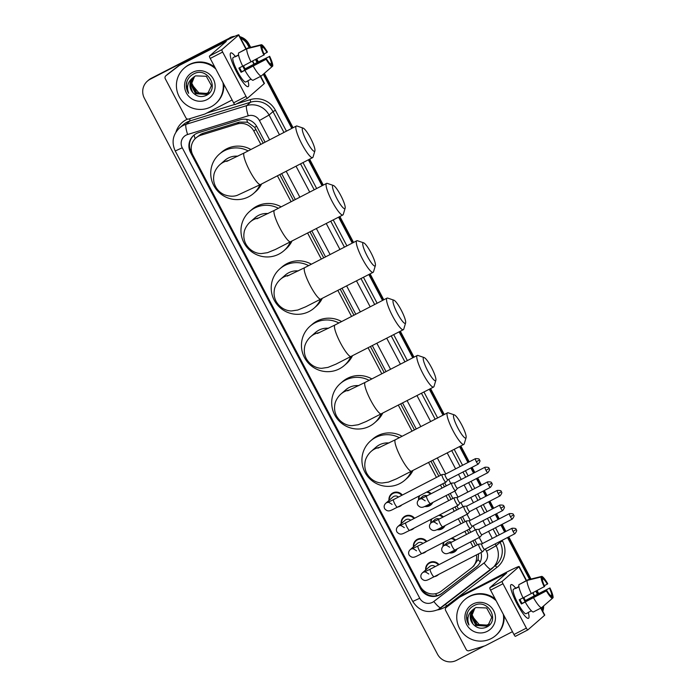 <?xml version="1.0" encoding="UTF-8"?>
<svg xmlns="http://www.w3.org/2000/svg" width="696" height="696" viewBox="0 0 696 696"><rect width="100%" height="100%" fill="white"/><g stroke="black" fill="none" stroke-linecap="round" stroke-linejoin="round"><path stroke-width="1.04" d="M427.396 491.715A7.578 7.439 48.9 0 1 431.155 493.69M432.808 502.434A7.578 7.439 48.9 0 1 424.708 506.453M439.62 514.909A7.578 7.439 48.9 0 1 443.387 516.884M445.04 525.628A7.578 7.439 48.9 0 1 436.94 529.647M451.852 538.104A7.578 7.439 48.9 0 1 455.619 540.079M457.272 548.822A7.578 7.439 48.9 0 1 449.164 552.841M388.994 500.433A7.578 7.439 48.9 0 1 402.323 495.065M401.87 504.896A7.578 7.439 48.9 0 1 397.694 507.045M401.227 523.627A7.578 7.439 48.9 0 1 414.546 518.259M414.103 528.081A7.578 7.439 48.9 0 1 409.927 530.239M413.45 546.821A7.578 7.439 48.9 0 1 426.779 541.453M426.326 551.275A7.578 7.439 48.9 0 1 422.159 553.433M425.682 570.015A7.578 7.439 48.9 0 1 439.002 564.647M438.558 574.47A7.578 7.439 48.9 0 1 434.382 576.627M263.219 143.141L254.658 127.325L247.471 122.2L239.32 122.087L203.128 133.258L200.857 134.197L195.924 137.973A14.216 13.946 -131.1 0 0 192.853 155.095L420.201 586.293A14.216 13.946 -131.1 0 0 441.281 591.148L471.244 568.162A14.216 13.946 -131.1 0 0 476.455 554.903M260.843 144.368L253.857 131.109A14.216 13.946 -131.1 0 0 237.084 124.036L200.892 135.207A14.216 13.946 -131.1 0 0 195.924 137.973M475.516 545.794L472.862 540.766M468.887 533.223L467.26 530.143M463.284 522.6L460.63 517.572M456.654 510.029L455.036 506.949M451.06 499.406L448.407 494.377M444.431 486.835L442.804 483.755M438.828 476.212L430.989 461.352M414.416 429.919L400.748 403.993M384.183 372.56L370.516 346.643M353.942 315.21L340.274 289.284M323.701 257.851L310.033 231.925M293.46 200.5L279.792 174.574M473.48 566.213L478.082 559.593L478.613 553.79M473.141 547.021L470.487 541.993M466.511 534.45L464.893 531.37M460.909 523.827L458.264 518.798M454.288 511.255L452.661 508.176M448.685 500.633L446.032 495.604M442.056 488.061L440.429 484.982M436.453 477.439L428.623 462.579M412.049 431.146L398.382 405.22M381.808 373.787L368.14 347.861M351.567 316.436L337.899 290.51M321.326 259.077L307.658 233.151M291.085 201.718L277.417 175.801M418.6 499.919A7.578 7.439 48.9 0 1 419.149 495.97M430.824 523.114A7.578 7.439 48.9 0 1 431.381 519.164M443.056 546.308A7.578 7.439 48.9 0 1 443.604 542.358M265.063 142.184L256.989 126.881A14.216 13.946 -131.1 0 0 240.216 119.799L198.595 132.658A14.216 13.946 -131.1 0 0 190.556 152.537L420.558 588.773A14.216 13.946 -131.1 0 0 441.638 593.627L476.099 567.197A14.216 13.946 -131.1 0 0 481.014 552.554M477.03 566.413A14.216 13.946 48.9 0 1 476.647 566.709L442.186 593.149A14.216 13.946 48.9 0 1 421.106 588.294L191.104 152.059A14.216 13.946 48.9 0 1 193.906 135.181M484.294 646.01L456.524 660.347A14.216 13.946 48.9 0 1 437.497 654.197L144.368 98.223A14.216 13.946 48.9 0 1 150.153 79.257L228.723 38.689A14.216 13.946 48.9 0 1 232.507 37.384M240.659 38.297A14.216 13.946 48.9 0 1 247.75 44.84L249.255 47.693M542.523 606.886A14.216 13.946 48.9 0 1 542.254 610.314M255.51 59.56L257.076 62.544M263.262 74.263L291.798 128.386M308.363 159.819L322.03 185.745M338.604 217.178L352.272 243.095M368.845 274.529L382.513 300.454M399.086 331.888L412.754 357.814M429.328 389.238L442.995 415.164M459.569 446.597L467.956 462.509M470.827 467.956L473.558 473.132M476.429 478.578L480.188 485.704M483.059 491.15L485.782 496.326M488.662 501.772L492.411 508.889M495.282 514.344L498.014 519.512M500.885 524.967L504.643 532.083M507.514 537.538L529.578 579.385M535.833 591.252L537.408 594.236M147.439 81.101L148.535 80.136A14.216 13.946 48.9 0 1 151.249 78.3L229.271 38.21A14.216 13.946 48.9 0 1 233.752 36.792A14.216 13.946 48.9 0 0 229.271 38.21L150.701 78.778L228.723 38.689M240.207 37.436A14.216 13.946 48.9 0 1 248.298 44.361L249.96 47.519L248.298 44.361A14.216 13.946 48.9 0 0 240.207 37.436M147.987 80.614A14.216 13.946 48.9 0 1 150.701 78.778A14.216 13.946 48.9 0 0 147.987 80.614M543.071 606.407A14.216 13.946 48.9 0 1 542.541 610.87A14.216 13.946 48.9 0 0 543.071 606.407M263.906 55.114A12.319 2.305 -117.3 0 1 260.791 45.292L262.148 47.867A9.474 1.775 -117.3 0 0 264.323 54.74L242.739 66.216A9.474 1.775 62.7 0 1 243.33 67.286A9.474 1.775 62.7 0 1 244.392 69.417L269.195 56.611L257.703 62.222L256.137 59.23L257.711 62.214L245.018 68.869A13.737 2.575 -117.3 0 0 243.948 66.746A13.737 2.575 -117.3 0 0 243.461 65.842M263.81 73.793L292.424 128.064L263.81 73.793M308.998 159.488L322.666 185.414L308.998 159.488M339.239 216.847L352.907 242.774L339.239 216.847M369.48 274.207L383.148 300.124L369.48 274.207M399.721 331.557L413.389 357.483L399.721 331.557M429.963 388.916L443.63 414.842L429.963 388.916M460.195 446.275L468.591 462.179L460.195 446.275M471.462 467.625L474.185 472.802L471.462 467.625M477.065 478.248L480.814 485.373L477.065 478.248M483.685 490.819L486.417 495.996L483.685 490.819M489.288 501.442L493.046 508.567L489.288 501.442M495.917 514.013L498.64 519.19L495.917 514.013M501.52 524.636L505.27 531.761L501.52 524.636M508.141 537.208L530.291 579.211L508.141 537.208M544.237 586.806A12.319 2.305 -117.3 0 1 541.114 576.984L542.471 579.559A9.474 1.775 -117.3 0 0 544.655 586.432L523.07 597.908A9.474 1.775 62.7 0 1 523.653 598.978A9.474 1.775 62.7 0 1 524.714 601.109L549.953 587.937L538.034 593.914L536.468 590.921L538.043 593.914L525.35 600.561A13.737 2.575 -117.3 0 0 524.279 598.438A13.737 2.575 -117.3 0 0 523.792 597.533M477.36 544.837L474.707 539.818M470.731 532.266L469.104 529.195M465.128 521.643L462.483 516.623M458.499 509.08L456.88 506.001M452.905 498.458L450.251 493.429M446.275 485.886L444.648 482.807M440.672 475.264L432.834 460.395M416.269 428.971L402.592 403.045M386.028 371.612L372.36 345.686M355.786 314.253L342.119 288.335M325.545 256.902L311.878 230.976M295.304 199.543L281.636 173.617M229.819 37.732A14.216 13.946 48.9 0 1 234.944 36.244M239.798 36.662A14.216 13.946 48.9 0 1 248.846 43.883L250.673 47.345M256.763 58.899L258.346 61.901M264.367 73.315L293.06 127.733M309.633 159.166L323.301 185.093M339.865 216.526L353.533 242.443M370.107 273.876L383.774 299.802M400.348 331.235L414.016 357.161M430.589 388.585L444.257 414.512M460.83 445.945L469.217 461.857M472.088 467.303L474.82 472.48M477.691 477.926L481.449 485.051M484.32 490.497L487.043 495.674M489.923 501.12L493.673 508.245M496.544 513.692L499.276 518.868M502.147 524.314L505.905 531.431M508.776 536.886L531.005 579.037M537.095 590.591L538.678 593.592M543.62 605.929A14.216 13.946 48.9 0 1 542.784 611.332M222.981 82.624A23.69 23.246 48.9 0 1 215.403 103.808A23.69 23.246 48.9 0 1 210.879 106.879A23.69 23.246 48.9 0 1 180.612 99.015A23.69 23.246 48.9 0 1 184.283 68.086A23.69 23.246 48.9 0 1 188.807 65.015A23.69 23.246 48.9 0 1 215.838 69.069M184.283 68.086L184.84 67.608A23.69 23.246 48.9 0 1 189.356 64.537A23.69 23.246 48.9 0 1 214.89 67.277M192.653 72.297A15.443 15.155 48.9 0 1 213.324 78.987A15.443 15.155 48.9 0 1 207.043 99.598A15.443 15.155 48.9 0 1 186.363 92.907A15.443 15.155 48.9 0 1 192.653 72.297M205.781 95.622C220.441 89.375 207.617 66.172 193.888 73.837C190.06 75.725 187.589 78.744 186.493 82.894C185.832 86.652 186.554 90.141 188.651 93.36C186.258 86.826 187.816 81.519 193.331 77.421A10.71 10.51 48.9 0 0 192.627 92.272C196.324 96.431 200.709 97.544 205.781 95.622M194.062 76.821L190.921 83.946L195.767 93.534L206.207 94.212L208.113 92.942M193.949 76.908L190.704 84.138L195.55 93.725L205.99 94.404L208.008 93.038L211.445 85.617L206.312 76.282L195.576 75.855L193.505 77.273M194.541 76.482L191.8 83.181L196.646 92.768L207.086 93.447L208.53 92.542M194.419 76.56L191.583 83.372L196.42 92.959L206.869 93.638L208.435 92.646M208.896 92.159A10.71 10.51 48.9 0 1 199.082 93.16C202.101 94.334 204.989 94.238 207.739 92.881L208.835 92.229M199.082 93.16L191.818 84.433M193.61 77.178L190.051 84.703L192.627 92.272M223.764 84.112A23.69 23.246 48.9 0 1 215.951 103.33L215.403 103.808M187.024 81.188L186.337 84.964L188.651 93.36M236.718 72.166A18.949 3.55 -117.3 0 1 230.219 54.41A18.949 3.55 -117.3 0 1 235.335 56.437A18.949 3.55 -117.3 0 0 230.776 52.931A18.949 3.55 -117.3 0 0 236.718 72.166A18.949 3.55 -117.3 0 0 246.636 86.2A18.949 3.55 -117.3 0 0 247.941 80.858A18.949 3.55 -117.3 0 1 248.167 86.608A18.949 3.55 -117.3 0 1 236.718 72.166M232.125 99.98L205.111 113.926A2.366 2.323 -131.1 0 1 204.728 114.083L188.703 119.033A2.366 2.323 -131.1 0 1 185.902 117.85L165.265 78.709A2.366 2.323 -131.1 0 1 165.779 75.855L167.84 74.054A2.366 2.323 48.9 0 1 167.954 73.967L181.221 63.788A2.366 2.323 48.9 0 1 181.569 63.571L224.808 41.238A18.949 0.853 152.2 0 1 238.815 34.8A18.949 0.853 152.2 0 1 238.597 35.096L221.885 49.651A2.366 0.444 62.7 0 0 222.642 52.052L210.236 58.455A2.366 0.444 -117.3 0 1 209.479 56.063L226.244 41.429L179.507 65.363A2.366 2.323 -131.1 0 0 179.159 65.581L165.883 75.768A2.366 2.323 -131.1 0 0 165.779 75.855M260.695 76.299L264.419 83.363A18.949 0.853 152.2 0 1 264.202 83.659L247.489 98.223A2.366 0.444 62.7 0 0 247.489 98.223L235.083 104.626A2.366 0.444 -117.3 0 1 235.065 104.635A2.366 0.444 -117.3 0 1 233.63 102.834L210.236 58.455M233.63 102.834L246.036 96.422L222.642 52.052M246.036 96.422A2.366 0.444 62.7 0 0 247.471 98.232L235.065 104.635M262.044 47.676L262.836 47.267A9.474 1.775 -117.3 0 1 266.994 52.426L263.975 53.975M242.721 66.163A9.474 1.775 62.7 0 0 242.704 66.137L238.885 68.104A13.737 2.575 -117.3 0 0 239.955 70.226A13.737 2.575 -117.3 0 0 241.094 72.288L266.116 59.299L241.721 71.74A9.474 1.775 62.7 0 1 240.572 69.687A9.474 1.775 62.7 0 1 239.598 67.738M248.498 80.449A13.737 2.575 -117.3 0 1 248.255 80.692L245.775 81.971A13.737 2.575 -117.3 0 1 237.475 71.505A13.737 2.575 -117.3 0 1 233.169 57.559L235.648 56.28A13.737 2.575 -117.3 0 1 235.988 56.228L238.563 54.897M248.255 80.692A13.737 2.575 -117.3 0 1 247.915 80.745L251.065 79.118M262.836 47.267L261.478 44.692L247.498 48.128L239.328 52.592M266.533 58.925A9.474 1.775 -117.3 0 0 270.692 64.084L272.049 66.659L261.217 76.038L252.944 80.31A15.634 2.923 -117.3 0 1 244.948 70.4M261.217 76.038A15.634 2.923 -117.3 0 1 253.214 66.129M261.478 44.692A12.319 2.305 -117.3 0 1 267.412 52.052L266.994 52.426M269.622 56.237A12.319 2.305 -117.3 0 1 272.736 66.059L271.379 63.484L270.457 63.962M266.116 59.299A12.319 2.305 -117.3 0 0 272.049 66.659L272.736 66.059M269.195 56.611A9.474 1.775 -117.3 0 1 271.379 63.484M235.648 56.28A13.737 2.575 -117.3 0 0 235.3 56.828L238.597 55.123M242.739 66.216A15.634 2.923 -117.3 0 1 238.545 52.992L246.81 48.729L260.791 45.292M251.012 61.944A15.634 2.923 -117.3 0 1 246.81 48.729M241.094 72.288L241.721 71.74M244.392 69.417L245.018 68.869M306.719 141.34A13.033 2.436 62.7 0 0 314.897 150.849A13.033 2.436 62.7 0 0 310.503 138.052A13.033 2.436 62.7 0 0 303.16 128.116A13.033 2.436 62.7 0 0 306.719 141.34M314.897 150.849L313.043 157.035A17.765 3.323 -117.3 0 1 312.626 157.618A17.765 3.323 -117.3 0 1 301.899 144.081A17.765 3.323 -117.3 0 1 296.331 126.046A17.765 3.323 -117.3 0 1 297.044 126.046L303.16 128.116M237.806 156.209A17.765 17.435 -131.1 0 0 224.834 160.358L220.023 164.552C215.751 168.319 213.968 173.374 213.881 175.122C213.167 179.168 213.759 183.022 215.638 186.685C217.622 190.356 220.519 193.036 224.321 194.723C229.228 196.472 233.543 196.672 237.266 195.324L260.53 184.518L312.626 157.618M260.026 184.779A26.056 25.569 48.9 0 1 253.622 193.401A26.056 25.569 48.9 0 1 248.646 196.785A26.056 25.569 48.9 0 1 215.351 188.129A26.056 25.569 48.9 0 1 219.388 154.112A26.056 25.569 48.9 0 1 224.364 150.727A26.056 25.569 48.9 0 1 248.15 150.919M219.388 154.112L221.459 152.311A26.056 25.569 48.9 0 1 226.426 148.935A26.056 25.569 48.9 0 1 250.908 149.501M261.626 183.953A26.056 25.569 48.9 0 1 255.684 191.609L253.622 193.401M336.96 198.699A13.033 2.436 62.7 0 0 345.138 208.2A13.033 2.436 62.7 0 0 340.744 195.402A13.033 2.436 62.7 0 0 333.401 185.475A13.033 2.436 62.7 0 0 336.96 198.699M345.138 208.2L343.285 214.394A17.765 3.323 -117.3 0 1 342.867 214.977A17.765 3.323 -117.3 0 1 332.14 201.431A17.765 3.323 -117.3 0 1 326.572 183.405A17.765 3.323 -117.3 0 1 327.277 183.396L333.401 185.475M268.047 213.568A17.765 17.435 -131.1 0 0 255.075 217.718L250.264 221.911C245.993 225.678 244.209 230.733 244.122 232.481C243.409 236.527 244 240.381 245.879 244.035C250.464 251.961 257.885 253.753 261.452 253.561L267.508 252.674L275.459 249.438L342.867 214.977M290.267 242.13A26.056 25.569 48.9 0 1 283.864 250.76A26.056 25.569 48.9 0 1 278.887 254.136A26.056 25.569 48.9 0 1 245.584 245.479A26.056 25.569 48.9 0 1 249.629 211.462A26.056 25.569 48.9 0 1 254.605 208.087A26.056 25.569 48.9 0 1 278.391 208.278M249.629 211.462L251.691 209.67A26.056 25.569 48.9 0 1 256.667 206.286A26.056 25.569 48.9 0 1 281.149 206.851M291.868 241.303A26.056 25.569 48.9 0 1 285.925 248.959L283.864 250.76M367.201 256.058A13.033 2.436 62.7 0 0 375.379 265.559A13.033 2.436 62.7 0 0 370.985 252.761A13.033 2.436 62.7 0 0 363.643 242.834A13.033 2.436 62.7 0 0 367.201 256.058M375.379 265.559L373.526 271.745A17.765 3.323 -117.3 0 1 373.108 272.327A17.765 3.323 -117.3 0 1 362.381 258.79A17.765 3.323 -117.3 0 1 356.804 240.755A17.765 3.323 -117.3 0 1 357.518 240.755L363.643 242.834M298.288 270.918A17.765 17.435 -131.1 0 0 285.316 275.068L280.505 279.261C276.234 283.028 274.45 288.083 274.363 289.832C273.65 293.886 274.241 297.731 276.121 301.394C280.705 309.32 288.127 311.112 291.694 310.921L297.749 310.033L305.701 306.797L373.108 272.327M320.508 299.489A26.056 25.569 48.9 0 1 314.105 308.119A26.056 25.569 48.9 0 1 309.128 311.495A26.056 25.569 48.9 0 1 275.825 302.838A26.056 25.569 48.9 0 1 279.87 268.821A26.056 25.569 48.9 0 1 284.847 265.446A26.056 25.569 48.9 0 1 308.632 265.628M279.87 268.821L281.932 267.02A26.056 25.569 48.9 0 1 286.909 263.645A26.056 25.569 48.9 0 1 311.39 264.21M322.109 298.662A26.056 25.569 48.9 0 1 316.167 306.318L314.105 308.119M397.442 313.409A13.033 2.436 62.7 0 0 405.611 322.918A13.033 2.436 62.7 0 0 401.227 310.12A13.033 2.436 62.7 0 0 393.884 300.185A13.033 2.436 62.7 0 0 397.442 313.409M405.611 322.918L403.767 329.104A17.765 3.323 -117.3 0 1 403.349 329.686A17.765 3.323 -117.3 0 1 392.622 316.149A17.765 3.323 -117.3 0 1 387.046 298.114A17.765 3.323 -117.3 0 1 387.759 298.114L393.884 300.185M328.529 328.277A17.765 17.435 -131.1 0 0 315.558 332.427L310.747 336.62C306.475 340.387 304.691 345.442 304.604 347.191C303.891 351.236 304.483 355.09 306.362 358.753C310.947 366.67 318.359 368.471 321.935 368.28L327.981 367.392L335.942 364.147L403.349 329.686M350.749 356.848A26.056 25.569 48.9 0 1 344.337 365.47A26.056 25.569 48.9 0 1 339.37 368.854A26.056 25.569 48.9 0 1 306.066 360.189A26.056 25.569 48.9 0 1 310.111 326.172A26.056 25.569 48.9 0 1 315.088 322.796A26.056 25.569 48.9 0 1 338.874 322.988M310.111 326.172L312.173 324.38A26.056 25.569 48.9 0 1 317.15 321.004A26.056 25.569 48.9 0 1 341.623 321.569M352.35 356.021A26.056 25.569 48.9 0 1 346.408 363.677L344.337 365.47M427.683 370.768A13.033 2.436 62.7 0 0 435.853 380.268A13.033 2.436 62.7 0 0 431.468 367.471A13.033 2.436 62.7 0 0 424.116 357.544A13.033 2.436 62.7 0 0 427.683 370.768M435.853 380.268L434.008 386.463A17.765 3.323 -117.3 0 1 433.591 387.037A17.765 3.323 -117.3 0 1 422.863 373.5A17.765 3.323 -117.3 0 1 417.287 355.465A17.765 3.323 -117.3 0 1 418 355.465L424.116 357.544M358.762 385.636A17.765 17.435 -131.1 0 0 345.799 389.786L340.988 393.98C336.716 397.738 334.933 402.793 334.846 404.55C334.132 408.595 334.715 412.45 336.603 416.104C341.188 424.029 348.6 425.822 352.176 425.63L358.223 424.743L366.183 421.506L433.591 387.037M380.99 414.198A26.056 25.569 48.9 0 1 374.579 422.829A26.056 25.569 48.9 0 1 369.611 426.204A26.056 25.569 48.9 0 1 336.307 417.548A26.056 25.569 48.9 0 1 340.353 383.531A26.056 25.569 48.9 0 1 345.329 380.155A26.056 25.569 48.9 0 1 369.115 380.347M340.353 383.531L342.415 381.73A26.056 25.569 48.9 0 1 347.391 378.354A26.056 25.569 48.9 0 1 371.864 378.92M382.591 413.372A26.056 25.569 48.9 0 1 376.64 421.028L374.579 422.829M457.925 428.118A13.033 2.436 62.7 0 0 466.094 437.627A13.033 2.436 62.7 0 0 461.709 424.83A13.033 2.436 62.7 0 0 454.358 414.894A13.033 2.436 62.7 0 0 457.925 428.118M466.094 437.627L464.241 443.813A17.765 3.323 -117.3 0 1 463.832 444.396A17.765 3.323 -117.3 0 1 453.105 430.859A17.765 3.323 -117.3 0 1 447.528 412.824A17.765 3.323 -117.3 0 1 448.241 412.824L454.358 414.894M389.003 442.987A17.765 17.435 -131.1 0 0 376.04 447.137L371.22 451.33C366.957 455.097 365.174 460.152 365.087 461.9C364.373 465.946 364.956 469.8 366.844 473.463C371.429 481.388 378.841 483.181 382.409 482.989L388.464 482.102L396.424 478.865L463.832 444.396M411.232 471.557A26.056 25.569 48.9 0 1 404.82 480.188A26.056 25.569 48.9 0 1 399.843 483.563A26.056 25.569 48.9 0 1 366.548 474.907A26.056 25.569 48.9 0 1 370.594 440.89A26.056 25.569 48.9 0 1 375.57 437.506A26.056 25.569 48.9 0 1 399.356 437.697M370.594 440.89L372.656 439.089A26.056 25.569 48.9 0 1 377.632 435.713A26.056 25.569 48.9 0 1 402.105 436.279M412.832 470.731A26.056 25.569 48.9 0 1 406.882 478.387L404.82 480.188M392.065 504.417C389.116 502.373 387.576 501.746 387.428 502.538L393.475 499.632A4.263 0.8 62.7 0 0 394.815 503.956A4.263 0.8 62.7 0 0 394.936 504.191A4.263 0.8 62.7 0 0 397.39 507.21C390.621 510.412 388.525 512.769 384.784 508.863C383.687 506.853 384.009 504.992 385.741 503.278L392.944 496.996A4.263 4.185 48.9 0 1 398.486 497.048M389.29 500.18A7.108 6.977 48.9 0 1 401.731 495.369M442.204 474.568A4.263 0.8 62.7 0 0 442.082 474.55A4.263 0.8 62.7 0 0 442.021 474.559A4.263 0.8 62.7 0 0 441.995 474.585A4.263 0.8 62.7 0 0 443.361 478.892A4.263 0.8 62.7 0 0 445.936 482.137A4.263 0.8 62.7 0 0 445.962 482.119A4.263 0.8 62.7 0 0 445.988 482.102A4.263 0.8 62.7 0 0 446.005 482.076M445.092 474.324A3.08 0.574 62.7 0 0 445.048 474.333A3.08 0.574 62.7 0 0 445.022 474.35A3.08 0.574 62.7 0 0 446.014 477.456A3.08 0.574 62.7 0 0 447.876 479.805A3.08 0.574 62.7 0 0 447.911 479.779M476.368 461.787L479.535 459.96C478.735 460.1 481.006 458.473 475.403 458.664A3.08 0.574 62.7 0 0 476.368 461.787A3.08 0.574 62.7 0 0 478.222 464.136L447.876 479.805A3.08 0.574 62.7 0 0 447.893 479.788L445.988 482.102M404.298 527.612C401.348 525.567 399.8 524.941 399.652 525.732L405.707 522.827A4.263 0.8 62.7 0 0 407.038 527.15A4.263 0.8 62.7 0 0 407.169 527.385A4.263 0.8 62.7 0 0 409.613 530.404C402.845 533.606 400.748 535.963 397.016 532.057C395.92 530.048 396.233 528.186 397.964 526.472L405.176 520.19A4.263 4.185 48.9 0 1 410.71 520.243M401.514 523.375A7.108 6.977 48.9 0 1 413.963 518.563M454.436 497.762A4.263 0.8 62.7 0 0 454.314 497.736A4.263 0.8 62.7 0 0 454.253 497.753A4.263 0.8 62.7 0 0 454.218 497.779A4.263 0.8 62.7 0 0 455.584 502.086A4.263 0.8 62.7 0 0 458.159 505.331A4.263 0.8 62.7 0 0 458.194 505.313A4.263 0.8 62.7 0 0 458.212 505.296A4.263 0.8 62.7 0 0 458.229 505.27M454.314 497.736L457.298 497.518A3.08 0.574 62.7 0 0 457.272 497.527A3.08 0.574 62.7 0 0 457.255 497.544A3.08 0.574 62.7 0 0 458.238 500.65A3.08 0.574 62.7 0 0 460.1 502.999A3.08 0.574 62.7 0 0 460.126 502.982A3.08 0.574 62.7 0 0 460.134 502.973L458.212 505.296M416.521 550.806C413.581 548.761 412.032 548.135 411.884 548.927L417.931 546.021A4.263 0.8 62.7 0 0 419.27 550.345A4.263 0.8 62.7 0 0 419.392 550.58A4.263 0.8 62.7 0 0 421.846 553.59C415.077 556.8 412.98 559.158 409.248 555.251C408.152 553.242 408.465 551.371 410.196 549.666L417.4 543.385A4.263 4.185 48.9 0 1 422.942 543.428M413.746 546.569A7.108 6.977 48.9 0 1 426.187 541.749M470.426 528.508A4.263 0.8 62.7 0 0 470.444 528.49A4.263 0.8 62.7 0 0 470.461 528.464L472.349 526.185A3.08 0.574 62.7 0 0 472.367 526.167A3.08 0.574 62.7 0 1 472.332 526.193A3.08 0.574 62.7 0 1 470.47 523.844A3.08 0.574 62.7 0 1 469.478 520.738A3.08 0.574 62.7 0 0 469.478 520.738A3.08 0.574 62.7 0 1 469.548 520.712L466.546 520.93A4.263 0.8 62.7 0 0 466.477 520.947A4.263 0.8 62.7 0 0 466.45 520.973A4.263 0.8 62.7 0 0 467.816 525.28A4.263 0.8 62.7 0 0 470.392 528.525A4.263 0.8 62.7 0 0 470.426 528.508L421.846 553.59M428.753 574C425.804 571.955 424.255 571.329 424.108 572.121L430.163 569.206A4.263 0.8 62.7 0 0 431.503 573.539A4.263 0.8 62.7 0 0 431.624 573.774A4.263 0.8 62.7 0 0 434.078 576.784C427.3 579.994 425.212 582.352 421.471 578.446C420.375 576.427 420.697 574.565 422.42 572.851L429.632 566.579A4.263 4.185 48.9 0 1 435.165 566.622M425.978 569.763A7.108 6.977 48.9 0 1 438.419 564.943M482.65 551.702A4.263 0.8 62.7 0 0 482.667 551.676A4.263 0.8 62.7 0 0 482.685 551.658L484.581 549.379A3.08 0.574 62.7 0 0 484.599 549.362A3.08 0.574 62.7 0 1 484.555 549.388A3.08 0.574 62.7 0 1 482.702 547.039A3.08 0.574 62.7 0 1 481.71 543.933A3.08 0.574 62.7 0 0 481.71 543.933A3.08 0.574 62.7 0 1 481.78 543.907L478.77 544.124A4.263 0.8 62.7 0 0 478.709 544.142A4.263 0.8 62.7 0 0 478.674 544.168A4.263 0.8 62.7 0 0 480.049 548.474A4.263 0.8 62.7 0 0 482.624 551.719A4.263 0.8 62.7 0 0 482.65 551.702L434.078 576.784M426.605 496.039A4.263 0.8 62.7 0 0 426.57 496.057A4.263 0.8 62.7 0 0 428.031 500.615A4.263 0.8 62.7 0 0 430.485 503.634C423.716 506.836 421.619 509.194 417.887 505.287C416.791 503.278 417.104 501.416 418.835 499.702L422.55 496.465A4.263 4.185 48.9 0 1 427.013 495.83M451.817 483.12A4.263 0.8 62.7 0 0 451.695 483.102A4.263 0.8 62.7 0 0 451.634 483.12A4.263 0.8 62.7 0 0 451.6 483.137A4.263 0.8 62.7 0 0 452.922 487.357A4.263 0.8 62.7 0 0 455.541 490.697A4.263 0.8 62.7 0 0 455.575 490.671A4.263 0.8 62.7 0 0 455.593 490.654A4.263 0.8 62.7 0 0 455.61 490.628M431.972 502.86A7.108 6.977 48.9 0 1 425.256 506.209M418.888 499.65A7.108 6.977 48.9 0 1 419.758 495.656M454.697 482.876A3.08 0.574 62.7 0 0 454.653 482.885A3.08 0.574 62.7 0 0 454.636 482.902A3.08 0.574 62.7 0 0 455.619 486.017A3.08 0.574 62.7 0 0 457.481 488.357A3.08 0.574 62.7 0 0 457.507 488.348A3.08 0.574 62.7 0 0 457.516 488.331M426.474 492.185A7.108 6.977 48.9 0 1 430.546 494.003M438.837 519.233A4.263 0.8 62.7 0 0 438.802 519.251A4.263 0.8 62.7 0 0 440.264 523.81A4.263 0.8 62.7 0 0 442.717 526.828C435.94 530.03 433.852 532.388 430.111 528.481C429.014 526.472 429.336 524.61 431.059 522.896L434.774 519.66A4.263 4.185 48.9 0 1 439.246 519.025M464.041 506.314A4.263 0.8 62.7 0 0 463.919 506.297A4.263 0.8 62.7 0 0 463.858 506.314A4.263 0.8 62.7 0 0 463.832 506.331A4.263 0.8 62.7 0 0 465.154 510.551A4.263 0.8 62.7 0 0 467.773 513.892A4.263 0.8 62.7 0 0 467.799 513.865A4.263 0.8 62.7 0 0 467.825 513.848A4.263 0.8 62.7 0 0 467.842 513.822M444.205 526.054A7.108 6.977 48.9 0 1 437.488 529.404M431.12 522.844A7.108 6.977 48.9 0 1 431.981 518.851M466.929 506.07A3.08 0.574 62.7 0 0 466.885 506.079A3.08 0.574 62.7 0 0 466.859 506.096A3.08 0.574 62.7 0 0 467.851 509.211A3.08 0.574 62.7 0 0 469.713 511.551A3.08 0.574 62.7 0 0 469.748 511.525M498.205 493.534L501.372 491.707C500.572 491.846 502.843 490.228 497.24 490.41A3.08 0.574 62.7 0 0 498.205 493.534A3.08 0.574 62.7 0 0 500.059 495.883L469.713 511.551A3.08 0.574 62.7 0 0 469.73 511.543L467.825 513.848M438.706 515.379A7.108 6.977 48.9 0 1 442.778 517.198M451.06 542.428A4.263 0.8 62.7 0 0 451.025 542.445A4.263 0.8 62.7 0 0 452.496 547.004A4.263 0.8 62.7 0 0 454.94 550.023C448.172 553.224 446.075 555.582 442.343 551.676C441.247 549.666 441.56 547.804 443.291 546.09L447.006 542.854A4.263 4.185 48.9 0 1 451.469 542.21M476.273 529.508A4.263 0.8 62.7 0 0 476.151 529.491A4.263 0.8 62.7 0 0 476.09 529.499A4.263 0.8 62.7 0 0 476.055 529.525A4.263 0.8 62.7 0 0 477.378 533.745A4.263 0.8 62.7 0 0 479.996 537.077A4.263 0.8 62.7 0 0 480.031 537.06A4.263 0.8 62.7 0 0 480.049 537.042A4.263 0.8 62.7 0 0 480.066 537.016M456.428 549.248A7.108 6.977 48.9 0 1 449.712 552.598M443.343 546.038A7.108 6.977 48.9 0 1 444.213 542.045M476.151 529.491L479.135 529.264A3.08 0.574 62.7 0 0 479.109 529.273A3.08 0.574 62.7 0 0 479.092 529.291A3.08 0.574 62.7 0 0 480.075 532.397A3.08 0.574 62.7 0 0 481.937 534.745A3.08 0.574 62.7 0 0 481.963 534.737A3.08 0.574 62.7 0 0 481.971 534.719M450.93 538.573A7.108 6.977 48.9 0 1 455.001 540.392M517.05 603.858A18.949 3.55 -117.3 0 1 510.551 586.102A18.949 3.55 -117.3 0 1 515.666 588.129A18.949 3.55 -117.3 0 0 511.108 584.623A18.949 3.55 -117.3 0 0 517.05 603.858A18.949 3.55 -117.3 0 0 526.968 617.891A18.949 3.55 -117.3 0 0 528.273 612.55A18.949 3.55 -117.3 0 1 528.499 618.3A18.949 3.55 -117.3 0 1 517.05 603.858M512.456 631.672L485.434 645.618A2.366 2.323 -131.1 0 1 485.06 645.775L469.026 650.725A2.366 2.323 -131.1 0 1 466.233 649.542L445.597 610.401A2.366 2.323 -131.1 0 1 446.11 607.547L448.172 605.746A2.366 2.323 48.9 0 1 448.276 605.659L461.552 595.48A2.366 2.323 48.9 0 1 461.9 595.263L505.131 572.938A18.949 0.853 152.2 0 1 519.146 566.492A18.949 0.853 152.2 0 1 518.92 566.788L502.207 581.351A2.366 0.444 62.7 0 0 502.973 583.744L490.567 590.147A2.366 0.444 -117.3 0 1 489.81 587.755L506.575 573.121L459.83 597.055A2.366 2.323 -131.1 0 0 459.49 597.272L446.214 607.46A2.366 2.323 -131.1 0 0 446.11 607.547M541.027 608L544.75 615.055A18.949 0.853 152.2 0 1 544.533 615.351L527.82 629.915A2.366 0.444 62.7 0 1 527.803 629.923L515.414 636.318A2.366 0.444 -117.3 0 1 515.397 636.327A2.366 0.444 -117.3 0 1 513.961 634.526L490.567 590.147M513.961 634.526L526.367 628.114L502.973 583.744M526.367 628.114A2.366 0.444 62.7 0 0 527.803 629.923L515.397 636.327M542.375 579.368L543.158 578.959A9.474 1.775 -117.3 0 1 547.317 584.118L544.307 585.667M523.044 597.855A9.474 1.775 62.7 0 0 523.027 597.829L519.216 599.795A13.737 2.575 -117.3 0 0 520.286 601.918A13.737 2.575 -117.3 0 0 521.417 603.98L546.865 590.626L522.052 603.432A9.474 1.775 62.7 0 1 520.904 601.379A9.474 1.775 62.7 0 1 519.929 599.43M528.821 612.141A13.737 2.575 -117.3 0 1 528.586 612.384L526.106 613.672A13.737 2.575 -117.3 0 1 517.807 603.197A13.737 2.575 -117.3 0 1 513.5 589.251L515.98 587.972A13.737 2.575 -117.3 0 1 516.319 587.92L518.894 586.597M528.586 612.384A13.737 2.575 -117.3 0 1 528.247 612.437L531.396 610.81M543.158 578.959L541.801 576.384L527.829 579.82L519.66 584.283M546.865 590.626A9.474 1.775 -117.3 0 0 551.023 595.776L552.38 598.351L541.54 607.73L533.275 612.002A15.634 2.923 -117.3 0 1 525.28 602.092M541.54 607.73A15.634 2.923 -117.3 0 1 533.545 597.82M541.801 576.384A12.319 2.305 -117.3 0 1 547.743 583.744L547.317 584.118M549.953 587.937A12.319 2.305 -117.3 0 1 553.068 597.751L551.711 595.176L550.788 595.654M546.438 590.991A12.319 2.305 -117.3 0 0 552.38 598.351L553.068 597.751M549.527 588.303A9.474 1.775 -117.3 0 1 551.711 595.176M515.98 587.972A13.737 2.575 -117.3 0 0 515.632 588.52L518.929 586.815M523.07 597.908A15.634 2.923 -117.3 0 1 518.877 584.683L527.142 580.42L541.114 576.984M531.344 593.636A15.634 2.923 -117.3 0 1 527.142 580.42M521.417 603.98L522.052 603.432M524.714 601.109L525.35 600.561M503.312 614.316A23.69 23.246 48.9 0 1 495.735 635.5A23.69 23.246 48.9 0 1 491.211 638.571A23.69 23.246 48.9 0 1 460.943 630.707A23.69 23.246 48.9 0 1 464.615 599.778A23.69 23.246 48.9 0 1 469.139 596.707A23.69 23.246 48.9 0 1 496.161 600.761M464.615 599.778L465.163 599.299A23.69 23.246 48.9 0 1 469.687 596.228A23.69 23.246 48.9 0 1 495.221 598.969M472.975 603.997A15.443 15.155 48.9 0 1 493.655 610.679A15.443 15.155 48.9 0 1 487.374 631.289A15.443 15.155 48.9 0 1 466.694 624.599A15.443 15.155 48.9 0 1 472.975 603.997M486.113 627.313C500.772 621.067 487.94 597.864 474.22 605.529C470.383 607.417 467.921 610.435 466.825 614.585C466.163 618.344 466.877 621.832 468.982 625.052C466.581 618.518 468.147 613.211 473.663 609.113A10.71 10.51 48.9 0 0 472.958 623.964C476.656 628.123 481.032 629.245 486.113 627.313M474.394 608.513L471.253 615.638L476.099 625.226L486.539 625.904L488.444 624.634M474.28 608.6L471.035 615.83L475.881 625.417L486.321 626.096L488.331 624.73L491.776 617.308L486.643 607.973L475.907 607.547L473.837 608.965M474.872 608.173L472.132 614.872L476.969 624.46L487.418 625.138L488.862 624.234M474.75 608.252L471.914 615.064L476.751 624.651L487.2 625.33L488.757 624.338M489.227 623.851A10.71 10.51 48.9 0 1 479.405 624.851C482.432 626.026 485.321 625.93 488.07 624.573L489.166 623.92M479.405 624.851L472.14 616.125M473.941 608.87L470.383 616.395L472.958 623.964M504.095 615.803A23.69 23.246 48.9 0 1 496.283 635.022L495.735 635.5M467.355 612.88L466.668 616.656L468.982 625.052M203.128 133.258L200.892 135.207M437.027 595.602A14.216 2.732 -127.5 0 1 435.357 593.766M191.217 149.179A14.216 0.635 152.2 0 1 190.13 149.727M256.659 126.281A14.216 0.635 152.2 0 1 254.658 127.325M247.471 122.2A14.216 2.506 -107.2 0 1 246.749 119.399M195.089 138.756A14.216 2.506 -107.2 0 1 194.123 135.007M480.231 562.003A14.216 2.732 -127.5 0 1 478.082 559.593M423.072 590.077A14.216 0.635 152.2 0 1 422.455 590.391M239.32 122.087L237.084 124.036M255.928 129.308L253.857 131.109M191.104 152.059L190.556 152.537M269.613 139.844L259.425 120.512A9.474 9.3 -131.1 0 0 248.237 115.797L187.615 134.511A9.474 9.3 -131.1 0 0 182.256 147.769L419.758 598.247A9.474 9.3 -131.1 0 0 433.817 601.475L484.007 562.977A9.474 9.3 -131.1 0 0 486.495 551.197L485.329 548.987M179.455 128.012A18.949 18.592 48.9 0 1 186.076 124.323L189.999 120.913A18.949 18.592 -131.1 0 0 183.37 124.601L179.455 128.012C172.756 134.667 171.355 142.332 175.244 150.989L182.256 147.769M440.942 607.808A18.949 18.592 48.9 0 1 438.236 609.522M491.132 569.311L440.977 607.782A9.474 1.818 -127.5 0 1 440.959 607.799A9.474 1.818 -127.5 0 1 433.817 601.475M175.992 132.031A21.315 20.924 48.9 0 1 187.607 119.103M206.782 113.065L234.709 104.444M236.527 103.878L250.238 99.65A21.315 20.924 48.9 0 1 275.399 110.264L286.421 131.161M302.995 162.594L316.663 188.52M333.227 219.953L346.895 245.871M363.469 277.304L377.136 303.23M393.71 334.663L407.377 360.589M423.951 392.013L437.619 417.939M454.192 449.372L462.579 465.285M465.45 470.731L468.182 475.907M471.053 481.354L474.811 488.479M477.682 493.925L480.405 499.102M483.285 504.548L487.035 511.664M489.906 517.119L492.637 522.287M495.508 527.742L499.267 534.859M502.138 540.313L502.477 540.949A21.315 20.924 48.9 0 1 496.883 567.44L446.684 605.946A21.315 20.924 48.9 0 1 437.401 609.94M247.75 44.84L248.846 43.883M150.153 79.257L151.249 78.3M187.615 134.511A9.474 1.67 -107.2 0 1 186.076 124.323L246.706 105.609L250.621 102.19L189.999 120.913L189.721 118.72M248.237 115.797A9.474 1.67 -107.2 0 1 246.706 105.609A18.949 18.592 48.9 0 1 269.065 115.04L272.989 111.63A18.949 18.592 -131.1 0 0 250.621 102.19L250.238 99.65M495.178 543.907L496.144 545.734L500.067 542.315L499.676 541.584M486.495 551.197L496.144 545.734A18.949 18.592 48.9 0 1 491.167 569.284A9.474 1.818 -127.5 0 1 491.15 569.293A9.474 1.818 -127.5 0 1 484.007 562.977M175.244 150.989L412.754 601.466C419.062 611.097 427.535 613.794 438.167 609.565L495.97 565.143A18.949 18.592 -131.1 0 0 500.067 542.315L502.477 540.949M259.425 120.512L269.065 115.04L279.461 134.754M296.035 166.187L309.703 192.113M326.276 223.546L339.944 249.464M356.509 280.897L370.185 306.823M386.75 338.256L400.418 364.182M416.991 395.606L430.659 421.532M447.232 452.965L455.619 468.878M458.49 474.324L461.222 479.5M464.093 484.947L467.851 492.072M470.722 497.518L473.454 502.695M476.325 508.141L480.075 515.258M482.954 520.712L485.678 525.88M488.548 531.335L492.307 538.452M496.805 536.138L493.046 529.012M490.175 523.566L487.444 518.389M484.573 512.943L480.823 505.818M477.943 500.372L475.22 495.195M472.349 489.749L468.591 482.624M465.72 477.178L462.988 472.001M460.117 466.555L451.73 450.643M435.157 419.209L421.489 393.292M404.915 361.859L391.248 335.933M374.674 304.5L361.006 278.574M344.433 247.141L330.765 221.224M314.2 189.791L300.533 163.864M283.959 132.431L272.989 111.63L275.399 110.264M482.458 543.541L479.257 537.469M475.281 529.926L473.106 525.793M470.226 520.347L467.025 514.274M463.049 506.732L460.874 502.599M458.003 497.153L454.801 491.08M450.825 483.537L448.65 479.405M445.771 473.959L437.384 458.055M420.81 426.622L407.143 400.696M390.569 369.263L376.901 343.337M360.337 311.904L346.669 285.986M330.095 254.553L316.428 228.627M299.854 197.194L286.186 171.268M496.883 567.44A2.366 0.452 52.5 0 0 495.169 565.839M446.684 605.946A2.366 0.452 52.5 0 0 445.283 604.485M412.754 601.466L419.758 598.247M476.647 566.709L476.099 567.197M442.186 593.149L441.638 593.627M421.106 588.294L420.558 588.773M264.202 83.659L260.4 76.456M253.927 64.171L252.37 61.222M245.897 48.955L238.597 35.096M223.268 44.048L222.737 43.039M181.569 63.571L179.507 65.363M209.479 56.063L221.885 49.651M179.159 65.581L181.221 63.788M167.954 73.967L165.883 75.768M228.801 160.515A17.765 17.435 -131.1 0 0 220.023 164.552M226.713 161.394L244.226 152.946A17.765 3.323 62.7 0 0 249.794 170.981A17.765 3.323 62.7 0 0 260.53 184.518M259.043 217.874A17.765 17.435 -131.1 0 0 250.264 221.911M256.954 218.753L274.468 210.305A17.765 3.323 62.7 0 0 280.036 228.34A17.765 3.323 62.7 0 0 290.763 241.877M289.284 275.225A17.765 17.435 -131.1 0 0 280.505 279.261M287.213 276.103L304.709 267.655A17.765 3.323 62.7 0 0 310.277 285.691A17.765 3.323 62.7 0 0 321.004 299.228M319.525 332.584A17.765 17.435 -131.1 0 0 310.747 336.62M317.454 333.454L334.95 325.015A17.765 3.323 62.7 0 0 340.518 343.05A17.765 3.323 62.7 0 0 351.245 356.587M349.757 389.943A17.765 17.435 -131.1 0 0 340.988 393.98M347.678 390.821L365.183 382.374A17.765 3.323 62.7 0 0 370.759 400.4A17.765 3.323 62.7 0 0 381.486 413.946M379.999 447.293A17.765 17.435 -131.1 0 0 371.22 451.33M377.919 448.172L395.424 439.724A17.765 3.323 62.7 0 0 401 457.759A17.765 3.323 62.7 0 0 411.728 471.296M385.741 503.278A4.263 4.185 48.9 0 1 388.055 502.277M488.592 484.982L491.767 483.155C490.958 483.294 493.229 481.667 487.626 481.858A3.08 0.574 62.7 0 0 488.592 484.982A3.08 0.574 62.7 0 0 490.454 487.33L460.1 502.999M397.964 526.472A4.263 4.185 48.9 0 1 400.278 525.471M500.824 508.176L503.991 506.349C503.191 506.488 505.461 504.861 499.858 505.052A3.08 0.574 62.7 0 0 500.824 508.176A3.08 0.574 62.7 0 0 502.686 510.525L472.332 526.193M410.196 549.666A4.263 4.185 48.9 0 1 412.51 548.665M513.048 531.37L516.223 529.543C515.414 529.682 517.693 528.055 512.082 528.247A3.08 0.574 62.7 0 0 513.048 531.37A3.08 0.574 62.7 0 0 514.909 533.719L484.555 549.388M422.42 572.851A4.263 4.185 48.9 0 1 424.734 571.86M485.973 470.339L489.14 468.512C488.34 468.652 490.61 467.033 485.008 467.216A3.08 0.574 62.7 0 0 485.973 470.339A3.08 0.574 62.7 0 0 487.835 472.688L457.481 488.357M418.835 499.702A4.263 4.185 48.9 0 1 421.15 498.71M425.16 500.842C422.211 498.797 420.671 498.171 420.523 498.962L426.57 496.057A4.263 0.8 62.7 0 0 426.544 496.074L451.634 483.12M455.541 490.697L430.485 503.634A4.263 0.8 62.7 0 0 430.511 503.608M431.059 522.896A4.263 4.185 48.9 0 1 433.373 521.896M437.392 524.036C434.443 521.991 432.895 521.365 432.747 522.157L438.802 519.251A4.263 0.8 62.7 0 0 438.767 519.268L463.858 506.314M467.773 513.892L442.717 526.828A4.263 0.8 62.7 0 0 442.743 526.802M510.429 516.728L513.605 514.901C512.795 515.04 515.066 513.413 509.463 513.605A3.08 0.574 62.7 0 0 510.429 516.728A3.08 0.574 62.7 0 0 512.291 519.077L481.937 534.745M443.291 546.09A4.263 4.185 48.9 0 1 445.605 545.09M449.616 547.23C446.675 545.185 445.127 544.559 444.979 545.351L451.025 542.445A4.263 0.8 62.7 0 0 450.999 542.462L476.09 529.499M479.996 537.077L454.94 550.023A4.263 0.8 62.7 0 0 454.975 549.997M544.533 615.351L540.731 608.147M534.25 595.863L532.701 592.914M526.228 580.647L518.92 566.788M503.6 575.74L503.069 574.731M461.9 595.263L459.83 597.055M489.81 587.755L502.207 581.351M459.49 597.272L461.552 595.48M448.276 605.659L446.214 607.46M474.141 565.674L471.905 567.623M254.223 64.015L252.665 61.065M246.201 48.798L238.815 34.8M244.226 152.946L296.331 126.046M274.468 210.305L326.572 183.405M304.709 267.655L356.804 240.755M334.95 325.015L387.046 298.114M365.183 382.374L417.287 355.465M395.424 439.724L447.528 412.824M391.63 494.377L393.719 492.55M397.39 507.21L445.936 482.137M475.403 458.664L445.048 474.333L442.082 474.55M393.475 499.632L442.021 474.559M478.222 464.136C481.623 459.621 478.978 460.587 479.535 459.96M403.854 517.572L405.942 515.745M409.613 530.404L458.159 505.331M405.707 522.827L454.253 497.753M487.626 481.858L457.272 497.527M490.454 487.33C493.855 482.815 491.202 483.781 491.767 483.155M416.086 540.757L418.174 538.939M417.931 546.021L466.477 520.947M499.858 505.052L469.504 520.721M502.686 510.525C506.079 506.009 503.434 506.975 503.991 506.349M428.31 563.951L430.406 562.133M430.163 569.206L478.709 544.142M512.082 528.247L481.736 543.915M514.909 533.719C518.311 529.195 515.658 530.169 516.223 529.543M485.008 467.216L454.653 482.885L451.695 483.102M457.498 488.348L455.593 490.654M430.563 504.557L432.651 502.738M487.835 472.688C491.237 468.173 488.583 469.139 489.14 468.512M497.24 490.41L466.885 506.079L463.919 506.297M442.795 527.751L444.883 525.932M500.059 495.883C503.46 491.367 500.815 492.333 501.372 491.707M481.963 534.737L480.049 537.042M455.019 550.945L457.115 549.127M509.463 513.605L479.109 529.273M512.291 519.077C515.692 514.562 513.039 515.527 513.605 514.901M534.554 595.715L532.997 592.757M526.524 580.49L519.146 566.492"/></g></svg>
